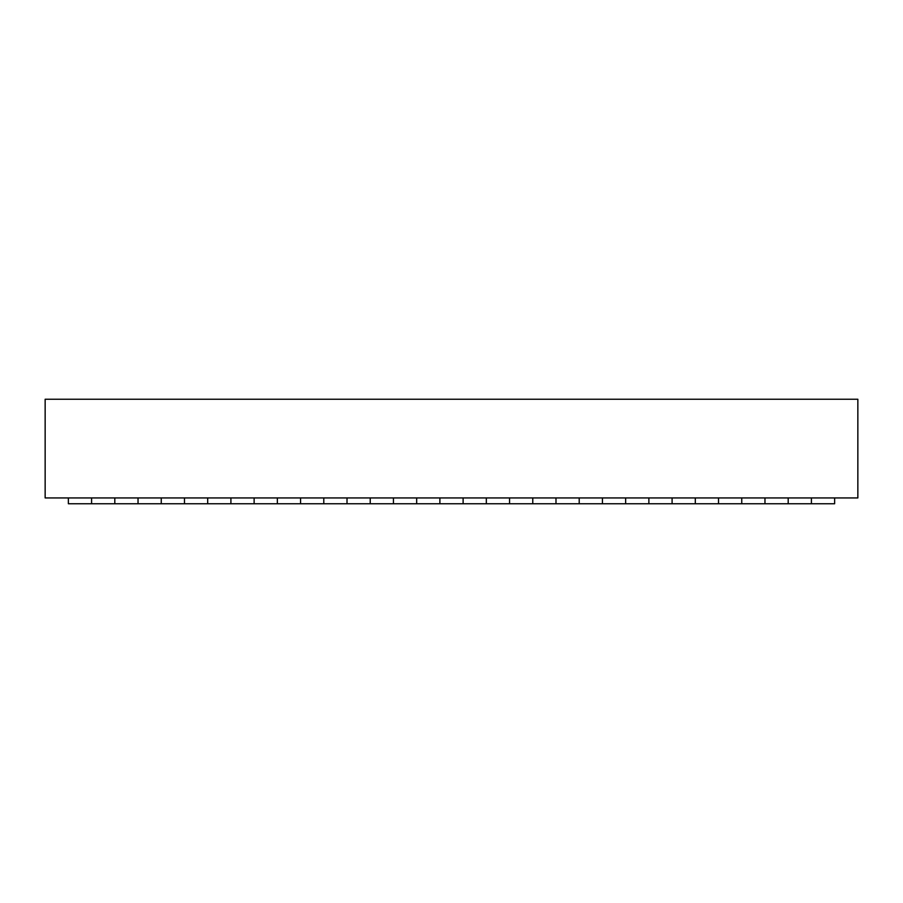 <?xml version="1.0" encoding="UTF-8"?>
<svg xmlns="http://www.w3.org/2000/svg" width="903" height="903" viewBox="0 0 903 903"><rect width="100%" height="100%" fill="white"/><g stroke="black" fill="none" stroke-linecap="round" stroke-linejoin="round"><path stroke-width="1.35" d="M45.15 497.937L857.85 497.937L857.85 399.25L45.15 399.25L45.15 497.937M788.195 497.937L788.195 503.75L463.115 503.75L695.31 503.75L695.31 497.937M138.035 497.937L138.035 503.75L463.115 503.75L463.115 497.937M138.035 503.75L68.368 503.75L68.368 497.937M91.587 497.937L91.587 503.75M788.195 503.75L834.632 503.75L834.632 497.937M811.413 497.937L811.413 503.75M718.528 497.937L718.528 503.75M764.965 497.937L764.965 503.75M347.012 497.937L347.012 503.75M393.448 497.937L393.448 503.75M439.885 497.937L439.885 503.75M486.333 497.937L486.333 503.75M532.77 497.937L532.77 503.75M579.207 497.937L579.207 503.75M625.655 497.937L625.655 503.75M672.092 497.937L672.092 503.75M161.253 497.937L161.253 503.75M207.69 497.937L207.69 503.75M254.127 497.937L254.127 503.75M300.575 497.937L300.575 503.75M114.805 497.937L114.805 503.75M741.747 497.937L741.747 503.75M323.793 497.937L323.793 503.75M370.23 497.937L370.23 503.75M416.667 497.937L416.667 503.75M509.552 497.937L509.552 503.75M555.988 497.937L555.988 503.75M602.425 497.937L602.425 503.75M648.873 497.937L648.873 503.75M184.472 497.937L184.472 503.75M230.908 497.937L230.908 503.75M277.345 497.937L277.345 503.75"/></g></svg>
